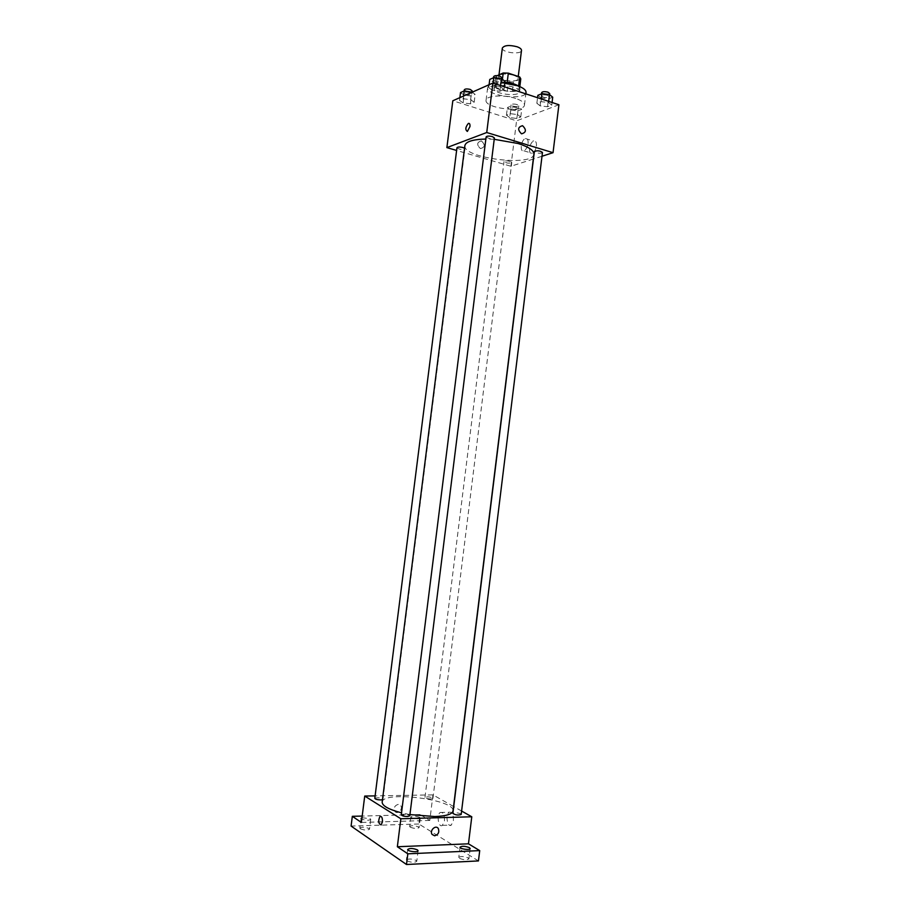 <?xml version="1.0" encoding="UTF-8"?>
<svg xmlns="http://www.w3.org/2000/svg" width="910" height="910" viewBox="0 0 910 910"><rect width="100%" height="100%" fill="white"/><g stroke="black" fill="none" stroke-linecap="round" stroke-linejoin="round"><path stroke-width="0.68" stroke-dasharray="4.55 3.41" d="M502.343 48.048C501.342 52.553 521.362 55.044 521.498 50.437M513.604 75.257C505.744 73.323 500.818 73.676 498.805 76.326C497.85 80.558 517.881 83.049 517.983 78.715C518.017 77.452 516.562 76.303 513.604 75.257M520.782 78.886L513.479 82.037L508.462 81.866L497.167 78.124L496.007 76.224L497.292 75.644M496.007 76.224L494.835 85.654L502.024 82.503L502.422 79.341M507.154 82.537L518.586 86.143M507.132 82.674L502.024 82.503M494.835 85.654L495.995 87.519L497.167 78.124M518.541 86.461L519.61 88.327L512.307 91.398L507.291 91.216L495.995 87.519M518.529 86.12L520.008 88.532C519.872 94.185 493.174 90.863 494.437 85.347L496.371 83.413L504.879 82.355M495.973 86.575L494.039 88.497C492.788 93.969 519.485 97.302 519.621 91.682C519.667 90.056 517.722 88.566 513.775 87.189C506.733 85.187 500.807 84.983 495.973 86.575M512.307 91.398L513.479 82.037M519.61 88.327L519.826 86.632M507.291 91.216L508.462 81.866M504.766 83.288C494.539 82.833 488.841 84.289 487.646 87.644C485.815 95.868 525.787 100.839 526.025 92.422M515.708 98.462C503.947 94.412 486.02 95.561 486.065 100.248C484.268 108.222 524.251 113.193 524.467 105.037C524.535 102.682 521.612 100.487 515.708 98.462M463.144 102.91L459.527 100.384L463.247 98.746L470.607 99.679L474.178 102.216L470.424 103.82L463.144 102.91L459.527 100.384L463.247 98.746L470.607 99.679L474.178 102.216L470.424 103.82L463.144 102.91L464.123 95.141L460.517 92.57M509.725 117.583L506.438 115.195L510.305 113.67L517.506 114.58L520.759 116.992L516.857 118.482L509.725 117.583L506.438 115.195L510.305 113.67L517.506 114.58L520.759 116.992L516.857 118.482L509.725 117.583L510.669 109.985L507.393 107.551L511.261 105.992L518.461 106.891L521.703 109.348L517.79 110.872L510.669 109.985M558.911 104.752L516.562 120.825L452.816 100.771M492.333 90.272L488.738 87.565L492.765 85.802L500.443 86.757L503.992 89.476L499.92 91.216L492.333 90.272L488.738 87.565L492.765 85.802L500.443 86.757L503.992 89.476L499.92 91.216L492.333 90.272L493.345 82.184L489.751 79.443M540.119 105.833L536.854 103.274L541.04 101.636L548.537 102.568L551.756 105.139L547.524 106.754L540.119 105.833L536.854 103.274L541.04 101.636L548.537 102.568L551.756 105.139L547.524 106.754L540.119 105.833L541.086 97.927L537.833 95.334M494.221 139.298L485.849 139.037M464.885 145.532C462.064 158.169 533.533 167.065 533.897 154.131M533.283 159.057L510.92 166.257L456.615 150.446M542.007 156.247L533.453 159M509.998 161.343C506.802 160.638 504.811 160.706 504.015 161.559C506.426 163.265 509.02 163.584 511.784 162.503L509.998 161.343M456.957 147.75C459.425 149.558 462.075 149.911 464.896 148.808L464.544 148.239M486.122 136.887C488.681 138.821 491.434 139.173 494.392 137.945M542.474 152.448C541.609 153.392 539.505 153.483 536.172 152.732L534.375 151.515M510.92 166.257L516.562 120.825M536.422 146.032C536.661 142.381 535.762 140.731 533.715 141.073C529.301 142.301 527.743 155.132 532.225 153.312C534.352 152.232 535.751 149.809 536.422 146.032M481.424 140.913L481.424 140.913C476.829 142.188 476.499 144.747 480.423 148.603C485.053 147.34 485.383 144.781 481.424 140.913L481.424 140.913C476.829 142.188 476.499 144.747 480.423 148.603C485.053 147.34 485.383 144.781 481.424 140.913L481.424 140.913M528.062 143.484C528.312 139.821 527.425 138.161 525.389 138.525C521.009 139.765 519.428 152.641 523.887 150.81C526.003 149.706 527.39 147.272 528.062 143.484M469.958 126.592L467.376 131.427M409.932 814.587L401.515 812.835M382.166 802.142C382.393 790.403 455.671 799.526 453.009 810.969M461.177 814.484C460.528 813.46 458.458 812.869 454.954 812.732L452.884 813.381M374.806 798.332C377.695 797.331 380.414 797.649 382.974 799.276L382.484 799.685M401.276 814.78C404.29 813.688 407.123 814.04 409.784 815.815M430.885 798.969C427.541 798.832 425.561 798.297 424.97 797.365C427.78 796.443 430.441 796.785 432.933 798.377L430.885 798.969M461.597 811.038L453.715 806.59M453.555 806.499L432.967 794.885L375.113 795.886M478.455 860.928L418.862 823.994L420.033 814.53L362.191 816.065M432.967 794.885L429.793 820.433L420.033 814.53M453.408 820.524C453.498 814.461 452.088 811.709 449.165 812.243C445.149 814.461 447.367 827.941 451.303 825.086L453.408 820.524M429.793 820.433L361.384 822.447M398.273 804.383C394.769 805.418 393.598 807.682 394.758 811.185C397.158 815.167 403.46 809.354 400.753 805.668L398.273 804.383C394.769 805.418 393.598 807.682 394.758 811.185C397.158 815.167 403.46 809.354 400.753 805.668L398.273 804.383M444.467 820.786C444.569 814.712 443.17 811.936 440.269 812.471C436.277 814.7 438.461 828.236 442.374 825.37L444.467 820.786M382.45 821.889L381.153 824.881M361.987 817.692L370.256 818.738L370.745 819.421C368.925 820.615 365.945 820.524 361.805 819.136M419.715 817.373L420.284 818.079C420.318 819.694 410.421 818.465 410.854 816.907C412.776 815.758 415.722 815.917 419.715 817.373M418.862 823.994L351.089 826.075M410.217 827.179C414.198 828.669 417.155 828.817 419.089 827.634L418.532 826.917C414.539 825.427 411.582 825.279 409.659 826.462L410.217 827.179M459.47 858.346C463.781 860.03 466.921 860.189 468.912 858.847L468.206 857.937C463.895 856.264 460.756 856.105 458.776 857.459L459.47 858.346M406.986 860.86C411.365 862.612 414.63 862.76 416.769 861.304L416.154 860.428C411.775 858.687 408.522 858.551 406.383 860.007L406.986 860.86M360.314 828.783C364.364 830.33 367.424 830.477 369.505 829.203L369.016 828.51C364.978 826.962 361.918 826.826 359.837 828.1L360.314 828.783M552.723 97.199L548.491 98.849L541.086 97.927M547.57 95.357C544.237 94.56 542.121 94.708 541.245 95.8C543.725 97.848 546.409 98.155 549.322 96.722L547.57 95.357M536.854 103.274L537.537 97.723M541.04 101.636L541.37 98.985M548.537 102.568L548.684 101.385M551.756 105.139L552.074 102.5M547.524 106.754L548.491 98.849M541.632 92.627C544.112 94.685 546.796 94.981 549.708 93.537M516.664 107.607C513.479 106.857 511.488 106.982 510.669 107.971C513.058 109.894 515.64 110.212 518.427 108.916L516.664 107.607M506.438 115.195L507.393 107.551M510.305 113.67L511.261 105.992M517.506 114.58L518.461 106.891M520.759 116.992L521.703 109.348M516.857 118.482L517.79 110.872M517.039 104.548C513.866 103.785 511.864 103.911 511.056 104.912C513.433 106.845 516.015 107.164 518.802 105.856L517.039 104.548M505.004 81.354L500.932 83.128L493.345 82.184M499.579 79.42C496.223 78.59 494.107 78.738 493.254 79.864C495.779 82.037 498.532 82.389 501.512 80.91L499.579 79.42M488.738 87.565L489.091 84.721M492.765 85.802L493.106 83.083M500.443 86.757L500.591 85.551M503.992 89.476L504.333 86.78M499.92 91.216L500.932 83.128M493.664 76.611C496.189 78.795 498.93 79.147 501.911 77.668M472.153 92.217L475.168 94.401L471.403 96.05L464.123 95.141M469.867 92.593C466.659 91.819 464.669 91.933 463.884 92.945C466.307 94.981 468.946 95.345 471.801 94.014L469.867 92.593M459.527 100.384L459.88 97.654M463.247 98.746L463.588 96.005M470.607 99.679L471.516 92.501M474.178 102.216L475.168 94.401M470.424 103.82L471.403 96.05M464.271 89.828C466.705 91.876 469.344 92.228 472.199 90.898M498.987 74.882L498.805 76.326M518.256 76.485L517.983 78.715M519.621 91.682L520.008 88.532M494.039 88.497L494.437 85.347M524.467 105.037L525.843 93.866M486.065 100.248L487.646 87.644M523.887 150.81L532.225 153.312M525.389 138.525L533.715 141.073M382.974 799.276L464.896 148.808M432.933 798.377L511.784 162.503M424.97 797.365L504.015 161.559M442.374 825.37L451.303 825.086M440.269 812.471L449.165 812.243M361.077 818.317L359.837 828.1M370.745 819.421L369.505 829.203M407.703 849.462L406.383 860.007M418.088 850.759L416.769 861.304M460.039 847.164L458.776 857.459M470.163 848.552L468.912 858.847M410.854 816.907L409.659 826.462M420.284 818.079L419.089 827.634M549.322 96.722L549.572 94.629M541.245 95.8L541.484 93.866M518.427 108.916L518.802 105.856M510.669 107.971L511.056 104.912M501.512 80.91L501.774 78.829M493.254 79.864L493.516 77.748M471.801 94.014L472.04 92.138M463.884 92.945L464.134 90.943"/><path stroke-width="1.36" d="M518.256 76.485L521.498 50.437C521.544 49.094 520.088 47.877 517.142 46.785C509.304 44.783 504.379 45.204 502.343 48.048L498.987 74.882M497.292 75.644L503.219 72.982L508.326 73.141L519.724 76.975L520.782 78.886L519.826 86.632M502.422 79.341L503.219 72.982M518.586 86.143L519.724 76.975M507.154 82.537L508.326 73.141M504.879 82.355C510.863 82.753 515.413 84.016 518.529 86.12M525.843 93.866L526.025 92.422C526.105 89.999 523.193 87.758 517.301 85.688L504.766 83.288M456.615 150.446L446.878 147.613L452.816 100.771L492.924 83.026L558.911 104.752L553.041 152.687L542.007 156.247M446.878 147.613L486.736 132.519L492.924 83.026M469.958 126.592L467.376 131.427C465.044 129.823 465.374 127.15 468.377 123.407C469.605 123.146 470.14 124.204 469.958 126.592C470.14 124.204 469.617 123.146 468.377 123.407L468.377 123.407C465.374 127.15 465.044 129.823 467.387 131.427M409.932 814.587L434.866 816.543C446.184 816.088 452.236 814.222 453.009 810.969L533.897 154.131C533.988 150.446 528.755 146.919 518.199 143.541L494.221 139.298M485.849 139.037C472.904 139.389 465.92 141.55 464.885 145.532L382.166 802.142C382.245 805.885 388.695 809.445 401.515 812.835M486.736 132.519L553.041 152.687M464.544 148.239L462.94 147.534C459.721 146.806 457.73 146.885 456.957 147.75L374.806 798.332C375.364 799.276 377.332 799.81 380.721 799.935L382.484 799.685M492.435 136.614C489.057 135.84 486.952 135.931 486.122 136.887L401.276 814.78C401.879 815.815 403.96 816.407 407.521 816.532L409.784 815.815L494.392 137.945L492.435 136.614M534.375 151.515C537.264 150.332 539.96 150.639 542.474 152.448L461.177 814.484C458.242 815.474 455.478 815.11 452.884 813.381L534.375 151.515M521.544 133.827L521.498 133.815C517.437 129.709 517.79 127.002 522.545 125.705C526.64 129.777 526.298 132.485 521.544 133.827C526.298 132.485 526.628 129.777 522.545 125.705L522.545 125.705C517.79 127.002 517.437 129.709 521.498 133.815M375.113 795.886L364.728 796.057L400.844 818.772L471.778 816.782L461.597 811.038M400.844 818.772L397.351 846.744L407.828 853.819L406.497 864.5L351.089 826.075L352.329 816.315L361.384 822.447L364.728 796.057M382.439 821.889L381.153 824.881C378.367 823.732 377.98 820.922 379.993 816.441C381.734 816.099 382.553 817.908 382.439 821.889C382.564 817.908 381.745 816.099 379.993 816.441L379.993 816.441C377.98 820.922 378.367 823.732 381.153 824.881M406.497 864.5L478.455 860.928L479.718 850.611L468.468 843.82L471.778 816.782M397.351 846.744L468.468 843.82M434.673 835.801L432.079 834.436C429.304 830.557 435.833 824.414 438.313 828.544C439.541 832.218 438.324 834.641 434.673 835.801L432.079 834.436C429.304 830.557 435.833 824.414 438.313 828.544C439.541 832.218 438.324 834.641 434.673 835.801M361.805 819.136L361.077 818.317L361.987 817.692M362.191 816.065L352.329 816.315M417.462 849.906L418.088 850.759C418.099 852.715 407.202 851.362 407.703 849.462C409.83 848.052 413.083 848.2 417.462 849.906M469.458 847.665L470.163 848.552C470.197 850.429 459.561 848.973 460.039 847.164C462.007 845.868 465.147 846.038 469.458 847.665M407.828 853.819L479.718 850.611M537.537 97.723L537.833 95.334L542.03 93.639L549.515 94.583L552.723 97.199L552.074 102.5M541.37 98.985L542.03 93.639M548.684 101.385L549.515 94.583M549.572 94.629L549.708 93.537L547.957 92.172C544.624 91.364 542.519 91.523 541.632 92.627L541.484 93.866M489.091 84.721L489.751 79.443L493.789 77.623L501.455 78.59L505.004 81.354L504.333 86.78M493.106 83.083L493.789 77.623M500.591 85.551L501.455 78.59M501.774 78.829L501.911 77.668L499.988 76.156C496.632 75.325 494.517 75.484 493.664 76.611L493.516 77.748M459.88 97.654L460.517 92.57L464.236 90.898L472.153 92.217M463.588 96.005L464.236 90.898M471.516 92.501L471.596 91.819M472.04 92.138L472.199 90.898L470.265 89.453C467.058 88.679 465.067 88.805 464.271 89.828L464.134 90.943"/></g></svg>
